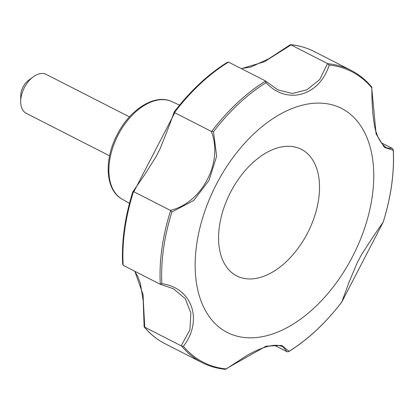 <?xml version="1.0" encoding="UTF-8"?>
<svg xmlns="http://www.w3.org/2000/svg" width="414" height="414" viewBox="0 0 414 414"><rect width="100%" height="100%" fill="white"/><g stroke="black" fill="none" stroke-linecap="round" stroke-linejoin="round"><path stroke-width="0.62" d="M290.038 45.1L290.747 44.774A164.022 100.53 -63 0 1 313.957 51.424C306.733 47.745 298.918 45.499 290.509 44.676L291.037 44.94L264.365 61.769L241.409 68.662M265.571 81.03L277.872 89.879L292.3 93.476L306.79 89.854L319.717 79.54L327.5 63.544L291.037 44.94M327.5 63.544L329.192 65.07C319.484 96.141 286.861 105.291 266.042 82.655L265.317 80.859L228.854 62.255L227.317 62.323C208.061 74.344 190.378 90.847 174.263 111.827L174.791 112.748L133.841 191.754L132.77 191.879C124.868 217.221 121.499 241.331 122.658 264.21L123.501 265.509L159.959 284.113L161.858 283.647C192.163 287.875 203.357 320.229 183.418 346.301L181.56 346.006L144.191 326.91C150.116 334.036 157.004 339.604 164.865 343.625A164.022 100.53 -63 0 1 144.424 327.06L144.269 326.315M387.08 147.979L392.456 148.491L381.434 142.866M371.534 86.94L371.689 87.675L371.534 86.94M392.456 148.491L393.253 150.329L384.389 147.4L376.103 133.888L371.689 87.675A163.183 100.017 -63 0 0 329.192 65.07M174.263 111.827L174.237 111.873C170.765 121.845 166.066 134.079 160.135 148.574L156.083 156.606L144.662 174.76L132.77 191.879M159.959 284.113L160.296 284.227A164.022 100.53 -63 0 1 170.62 210.597L170.299 210.359C202.115 203.057 223.591 161.77 211.254 131.352L174.791 112.748M170.299 210.359L133.841 191.754M211.254 131.352L213.495 131.73L216.636 156.238L209.034 180.406L193.7 200.495L171.903 211.968L170.62 210.597M211.632 131.471A164.022 100.53 -63 0 1 265.607 81.061L265.317 80.859M183.418 346.301A163.183 100.017 -63 0 0 225.915 368.905L266.067 346.145L281.737 345.416L289.065 351.32L288.646 351.677L287.099 351.745L274.844 345.488M216.387 184.297A125.747 77.071 117 0 0 268.344 335.278A125.747 77.071 117 0 0 368.574 141.919A125.747 77.071 117 0 0 216.387 184.297M383.193 222.116L383.173 222.168C377.159 230.608 369.945 241.429 361.525 254.626L357.163 262.854L349.199 281.872L341.695 302.179L383.193 222.116C391.09 196.774 394.459 172.669 393.3 149.796M287.099 351.745L283.259 347.165C276.511 343.061 264.593 345.711 247.505 355.103L225.671 369.267M181.192 345.799L189.933 329.782L190.838 312.818L185.213 298.623L173.347 288.708M134.809 271.274L143.016 294.437L144.729 327.195M230.582 192.184A71.073 43.563 117 0 0 259.951 277.52A71.073 43.563 117 0 0 316.601 168.229A71.073 43.563 117 0 0 230.582 192.184M129.463 116.877L46.171 74.38A21.87 13.403 117 0 0 33.244 76.838A21.87 13.403 117 0 0 24.4 87.561A21.87 13.403 117 0 0 20.7 101.425A21.87 13.403 117 0 0 26.294 113.338L109.586 155.835M33.244 76.838L28.597 80.275A13.667 8.378 117 0 0 23.065 86.976A13.667 8.378 117 0 0 20.752 95.644L20.7 101.425M171.841 101.59C155.048 93.388 129.887 109.368 117.245 134.56C103.748 159.763 105.342 190.223 122.083 199.118A54.767 33.565 -63 0 1 118.125 135A54.767 33.565 -63 0 1 171.841 101.59L179.578 105.12M327.883 63.72A164.022 100.53 -63 0 1 351.093 70.375L313.957 51.424M123.16 265.276A164.022 100.53 -63 0 1 133.484 191.646M174.496 112.525A164.022 100.53 -63 0 1 228.471 62.116M164.865 343.625L202.001 362.576A164.022 100.53 -63 0 1 181.56 346.006M393.253 150.329A163.183 100.017 -63 0 1 383.204 222.007M213.495 131.73A163.183 100.017 -63 0 1 266.042 82.655M161.858 283.647A163.183 100.017 -63 0 1 171.903 211.968M341.612 302.246A163.183 100.017 -63 0 1 289.065 351.32M387.111 147.995L387.126 148.005C386.205 147.55 382.381 145.832 377.899 136.848L375.648 130.777C373.117 121.007 371.844 106.507 371.839 87.287M290.286 44.733L268.733 58.804L250.677 67.13L241.191 68.548M160.228 284.211L173.533 288.806M202.001 362.576C209.225 366.255 217.045 368.501 225.449 369.324M144.119 326.713L143.223 300.911L140.393 283.269L137.722 276.304L134.602 271.17M122.083 199.118L129.478 203.31M371.767 87.09C365.841 79.964 358.954 74.396 351.093 70.375M288.646 351.677C307.897 339.656 325.58 323.153 341.695 302.179"/></g></svg>
